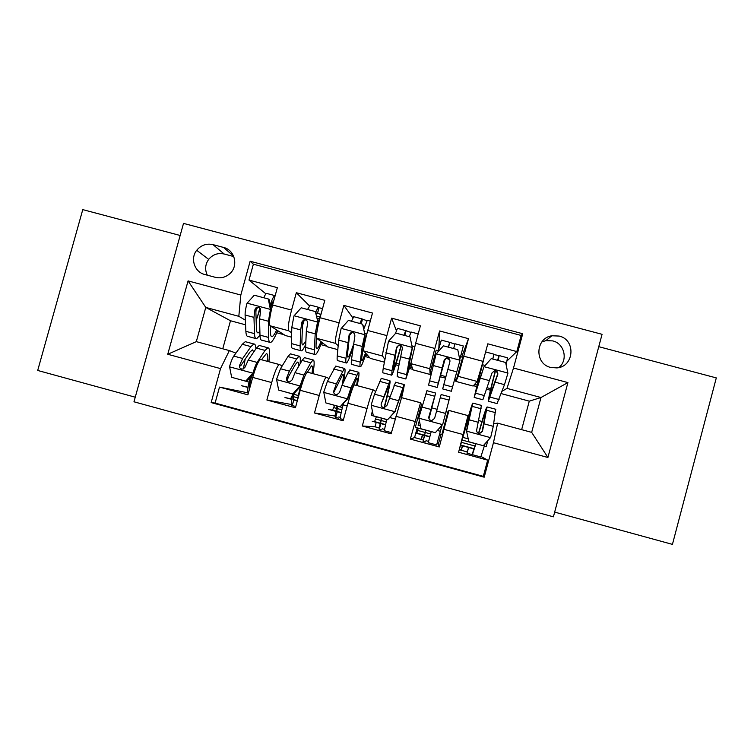 <?xml version="1.0" encoding="UTF-8"?>
<svg xmlns="http://www.w3.org/2000/svg" width="754" height="754" viewBox="0 0 754 754"><rect width="100%" height="100%" fill="white"/><g stroke="black" fill="none" stroke-linecap="round" stroke-linejoin="round"><path stroke-width="1.13" d="M559.138 336.058L551.909 335.775C535.283 338.009 534.294 363.899 550.731 367.462L556.914 367.914C574.265 366.717 576.131 339.705 559.138 336.058M558.855 367.566C568.327 360.205 564.492 343.513 552.739 340.902L545.887 340.629L541.834 341.967M554.661 512.107L672.436 544.379L716.3 377.905L598.761 346.68M133.976 401.797L553.408 516.82L602.06 334.314L183.514 223.391L133.976 401.797M180.159 235.484L82.77 209.621L37.7 370.459L135.258 397.198M507.103 360.874L516.82 351.571L487.8 343.824L483.069 361.364L463.757 356.199L458.168 376.34L455.934 381.42L462.692 357.273L460.524 356.699M461.099 354.559L462.447 354.917L468.488 338.669L439.601 330.959L438.837 348.602M415.642 343.315L410.836 363.617L413.022 369.875L430.166 374.484L429.742 368.697L434.86 348.461L415.642 343.315L420.383 325.832L391.618 318.15L396.359 330.657M384.738 359.177L382.542 356.011C382.325 354.126 383.767 347.321 386.877 335.605L367.745 330.488L372.485 313.051L343.862 305.408L352.815 317.811M338.178 345.7L335.549 343.381C334.861 341.373 336.039 334.512 339.102 322.816L320.054 317.717L324.814 300.328L296.322 292.722L291.553 310.082C288.537 321.769 287.604 328.669 288.773 330.808L291.675 332.806M309.31 305.7L296.322 292.722M279.404 364.54L260.554 359.488C258.424 360.723 255.804 366.689 252.694 377.405L247.896 394.832L219.499 387.094L247.736 392.815M282.298 365.765L279.244 364.55C277.284 365.822 274.758 371.826 271.666 382.561L266.878 399.997L291.289 404.464M266.878 399.997L295.417 407.773L300.196 390.299C303.259 379.554 305.643 373.503 307.34 372.156L326.228 377.207M373.268 389.941L354.342 384.87C353.079 386.34 350.94 392.466 347.914 403.258L343.145 420.77L314.484 412.966L335.087 416.001M340.365 417.377L338.782 416.943M421.731 405.143L420.534 402.721L401.552 397.641L391.1 433.833L362.306 425.991L375.011 426.811L379.092 427.923M384.38 429.365L382.287 428.79M447.697 412.174L448.969 410.468L439.271 446.962L410.336 439.082L414.577 437.584L423.267 439.95M439.271 446.962L438.385 444.068L437.009 443.691M428.583 441.401L425.982 440.694M483.069 361.364L477.159 381.449L473.144 386.048L455.934 381.42M367.745 330.488C364.653 342.193 363.315 349.017 363.72 350.949L370.289 358.376L384.248 362.127M320.054 317.717C317.01 329.413 315.935 336.284 316.812 338.339L327.726 346.925L337.82 349.639M376.218 422.363L375.011 426.811M417.207 427.848L414.577 437.584M441.015 434.323L438.385 444.068M467.395 451.966L461.335 450.317M461.25 450.289L462.287 445.774M461.09 450.251L459.261 449.752M438.658 348.555L438.083 350.685M462.447 354.917L461.863 357.057M204.758 274.494L215.295 277.312C220.677 278.575 225.493 277.387 229.734 273.759C238.764 266.162 234.946 249.97 223.561 247.435L213.024 244.635C206.492 243.24 201.054 245.125 196.709 250.29C189.999 258.481 194.532 272.137 204.758 274.494M516.82 351.571L521.146 335.455L522.72 333.73L250.139 261.233L240.818 295.021L238.82 316.312L245.342 320.13M522.72 333.73L513.512 368.027L567.913 382.589L547.913 457.489L493.455 442.702L484.2 477.188L211.158 402.579L220.526 368.602L167.746 354.267L188.076 280.903L240.818 295.021M375.624 391.486L373.315 389.95L354.342 384.87M328.885 378.508L326.303 377.226L307.34 372.156M521.146 335.455L253.372 264.202L248.99 280.083L277.359 287.66L272.59 305.002C269.593 316.68 268.763 323.607 270.111 325.794L285.342 335.511L291.591 337.198M219.499 387.094L215.088 403.07L483.305 476.358L487.659 460.138L481.127 456.528M448.979 410.421L467.998 415.614L458.602 452.221L487.659 460.138M410.336 439.082L420.534 402.721M362.306 425.991L367.066 408.461C370.073 397.65 372.108 391.486 373.202 389.969M314.484 412.966L319.262 395.482C322.307 384.71 324.597 378.631 326.114 377.226M339.102 322.816L343.862 305.408M386.877 335.605L391.618 318.15M434.86 348.461L439.601 330.959M468.488 338.669L463.757 356.199M521.645 429.648L529.28 401.156L540.995 397.518L506.99 388.385L502.117 391.213M529.28 401.156L501.24 393.607M238.82 316.312L205.776 307.425L196.313 341.637L229.367 350.582L220.526 368.602M245.559 324.814L230.488 320.752L205.776 307.425L188.076 280.903M235.917 353.136L229.367 350.582M230.488 320.752L222.76 348.791M493.747 423.616L497.649 423.154L531.664 432.362L540.995 397.518L567.913 382.589M430.166 374.484L430.996 374.248M440.27 376.746L445.51 378.15M454.408 380.544L456.047 380.987M395.718 364.757L398.772 365.577M409.507 368.47L412.843 369.366M351.345 352.815L352.241 353.061M365.077 356.51L369.762 357.773M320.836 344.606L326.84 346.227M276.775 332.759L284.107 334.729M473.474 385.68L476.509 386.491M486.811 389.262L490.411 390.233M271.035 305.945L272.251 306.265M257.114 317.952L259.847 308.028M277.378 331.317L279.772 331.958M265.945 293.862L248.99 280.083M253.372 264.202L250.139 261.233M215.088 403.07L211.158 402.579M249.065 382.146L240.14 379.62M243.052 369.045L244.39 364.182M250.026 382.41L251.223 382.74M321.383 343.155L323.739 343.786M317.208 318.311L319.225 318.848M291.826 399.403L284.955 397.537L290.61 398.772L292.976 394.088L283.664 391.449M293.711 394.285L298.264 395.52M337.085 406.076L327.368 403.324M337.585 406.208L342.382 407.518M351.854 351.345L352.42 351.496M365.577 355.04L367.886 355.662M387.368 395.841L389.799 396.5M381.373 418.112L371.232 415.35L372.391 411.09M381.647 418.187L386.698 419.554M396.18 363.268L399.054 364.041M409.959 366.972L412.221 367.584M431.194 431.656L415.303 427.329L421.335 405.039L422.391 405.322M431.872 407.886L437.066 409.29M446.066 411.731L447.867 412.221L441.844 434.549L439.676 433.955M430.28 374.059L430.166 372.41L436.18 350.176L438.253 350.733M430.166 372.41L431.363 372.73M440.694 375.247L445.906 376.642M454.832 379.045L456.679 379.545M478.828 420.6L481.938 421.439M484.398 446.114L486.207 446.604L487.819 440.619M462.013 440.025L475.67 443.738M483.305 476.358L484.2 477.188M493.455 442.702L497.649 423.154M506.99 388.385L513.512 368.027M474.615 384.37L476.886 384.974M487.31 387.782L490.769 388.715M196.313 341.637L167.746 354.267M547.913 457.489L531.664 432.362M233.797 256.577L224.174 254.013C217.963 252.684 212.798 254.466 208.679 259.376C205.163 264.409 204.711 269.678 207.312 275.182M271.261 310.29L270.422 309.668L268.32 298.98L254.249 295.21L246.963 303.381C245.663 308.32 245.041 312.194 245.107 314.993L245.87 331.317C246.058 334.88 246.794 336.595 248.085 336.463L255.776 338.537M256.143 320.412L260.262 308.584M263.777 297.764C264.956 295.002 265.908 293.551 266.633 293.41L266.935 293.494M271.987 306.199L271.723 304.069L272.778 304.333M270.94 311.779L270.601 313.4M270.422 309.668L268.424 321.261L268.631 337.453C268.707 340.987 269.31 342.665 270.469 342.495C272.269 341.977 274.663 338.018 277.661 330.61M270.413 325.982L270.479 332.363C270.526 335.341 271.035 336.755 272.006 336.623C273.174 336.341 274.71 334.116 276.614 329.941M268.32 298.98L269.206 299.687L271.28 310.214M273.598 301.336L273.448 301.298C272.722 301.6 271.798 303.523 270.667 307.085M270.262 305.04C272.147 299.215 273.683 296.077 274.861 295.606L275.153 295.691M269.715 342.297L261.958 340.205C260.752 340.356 260.092 338.659 259.979 335.125L259.555 318.876L260.62 310.874C260.545 307.792 259.065 306.699 256.172 307.613L254.993 309.357L253.957 317.377L254.513 333.645C254.654 337.198 255.342 338.895 256.586 338.753L259.979 335.313M259.885 331.524L258.113 332.882C257.076 332.995 256.501 331.562 256.398 328.574L255.889 312.222L256.058 310.082L257.152 308.282L256.172 307.613M255.889 348.848C255.766 345.492 255.088 343.871 253.853 343.984L245.295 341.675L242.298 344.276L233.787 356.086C232.373 358.178 230.96 361.675 229.555 366.585L231.638 377.311L245.719 381.138L253.024 372.947C254.428 368.037 255.785 364.521 257.114 362.41L265.069 350.422L267.83 347.754C269.809 347.801 270.158 352.457 268.867 361.741M253.024 372.947L253.919 373.239M261.487 359.743L266.332 353.664C267.67 353.579 268.113 356.161 267.661 361.411M245.295 341.675L246.153 341.911M248 387.481L241.582 385.737L248.038 387.236M249.451 386.943L250.696 384.663M245.201 358.923L243.457 368.904M253.862 373.418L246.737 381.401L245.719 381.138M251.695 375.85L250.686 379.667C249.461 384.493 249.159 387.254 249.791 387.961M248.226 393.635C247.114 392.514 247.623 387.801 249.734 379.498L248.688 379.215M253.853 343.984L250.95 346.604L242.647 358.489L239.536 365.492C239.272 368.084 240.488 369.262 243.174 369.017L245.173 367.019L248.245 360.007L256.407 348.084L259.263 345.445L260.064 345.662M239.536 365.492L240.696 365.878L249.913 352.118L252.364 349.884L253.844 351.826M250.29 377.415L249.734 379.498M315.756 311.968L318.292 307.217L322.467 308.904M320.638 314.456L316.85 312.91L316.275 313.598M315.361 311.562L318.113 322.863L315.361 311.562L301.223 307.783L293.928 315.964L291.789 327.538L291.459 343.598C291.402 347.104 291.883 348.753 292.91 348.546L300.827 350.685M302.458 325.766L304.013 320.742M304.088 320.478L304.296 319.771M307.528 309.47L310.262 305.068M318.113 322.863L316.718 333.249M317.491 322.278L315.21 333.824L314.324 349.762C314.145 353.23 314.503 354.851 315.398 354.616C316.821 353.965 318.933 349.837 321.732 342.212M316.482 337.321L316.058 344.635C315.907 347.556 316.199 348.923 316.944 348.725C317.877 348.367 319.225 345.992 320.987 341.628M321.751 311.525L318.65 320.865L319.196 321.006M314.833 354.455L306.85 352.307C305.907 352.533 305.493 350.902 305.624 347.415L306.303 331.44L307.623 323.475C307.67 320.629 306.312 319.47 303.532 320.007L301.968 321.958L300.686 329.922L300.139 345.945C300.035 349.432 300.478 351.062 301.449 350.855C302.495 350.525 303.937 348.32 305.766 344.248M305.907 340.931L302.995 344.964C302.184 345.144 301.817 343.758 301.911 340.817L302.495 324.729L302.759 322.608L304.248 320.61L303.532 320.007M318.103 322.816L318.65 320.865M359.828 323.457L361.911 318.876L366.802 320.704M364.663 326.218L363.211 325.851M362.608 324.211L365.143 335.464L362.608 324.211L348.414 320.403L341.1 328.612L338.687 340.129L337.245 355.935C336.944 359.375 337.17 360.959 337.933 360.685L346.077 362.881M351.458 321.223L353.777 316.699M365.143 335.464L361.845 356.953C361.477 359.828 361.562 361.138 362.08 360.883L365.615 353.089M364.766 334.955L362.212 346.454L360.214 362.127C359.79 365.539 359.894 367.085 360.516 366.774C361.562 365.992 363.409 361.6 366.058 353.598M367.302 320.318L363.824 328.923M360.148 366.68L351.929 364.465C351.251 364.757 351.1 363.192 351.477 359.771L354.842 336.143C354.964 333.466 353.701 332.269 351.034 332.552L349.159 334.616L345.963 358.282C345.615 361.713 345.803 363.287 346.51 362.994C347.754 362.174 349.828 357.443 352.721 348.791M353.061 345.813C350.733 352.702 349.074 356.463 348.075 357.104C347.481 357.339 347.33 356.02 347.632 353.126L349.319 337.292L349.668 335.191L351.496 333.089L351.034 332.552M403.974 335.276L405.699 330.582L410.742 332.41M410.072 336.906L412.372 348.131L410.072 336.906L395.812 333.089L388.48 341.308L383.23 368.329C382.683 371.703 382.655 373.221 383.145 372.881L391.533 375.134M395.416 333.541L397.462 328.386M412.372 348.131L407.414 373.089L410.855 363.051M412.259 347.679L409.422 359.13L405.831 378.989L410.902 363.796M411.043 332.014L409.29 336.699M405.661 378.942L397.207 376.67L397.528 372.174L402.268 348.866C402.447 346.312 401.26 345.087 398.696 345.2L396.566 347.33L391.995 370.685L391.76 375.2C393.286 372.844 396.434 363.126 401.194 346.048M400.949 345.907C397.094 359.667 394.549 367.462 393.343 369.3L396.793 347.83L398.696 345.2M448.319 347.132L449.686 342.335L454.869 344.116M452.598 387.009L443.786 384.634L442.673 388.923L451.344 391.26L459.968 360.469L457.753 349.658L443.427 345.832L436.085 354.069L428.564 385.124L437.179 387.443M437.904 352.024L441.316 340.101L449.686 342.335M459.77 359.517L463.352 345.992L454.973 343.749L453.654 348.565M443.786 384.634L449.912 361.637C450.138 359.187 449.007 357.952 446.519 357.933L444.181 360.101L437.207 387.452L445.152 358.932M445.096 358.979L438.809 381.543L444.125 360.525L446.453 358.329L449.384 359.517M293.815 393.861L293.212 399.78L297.114 400.798M300.092 363.852C300.601 358.546 300.243 355.992 299.008 356.171L290.413 353.852L287.896 356.585L280.488 368.734L276.548 379.337L278.66 390.091L292.806 393.937L300.12 385.728L303.919 375.077L310.771 362.759L313.042 359.96C314.55 359.875 314.512 364.436 312.929 373.664M300.12 385.728L300.846 385.973L304.013 378.376M307.453 372.137L311.515 365.869C312.542 365.699 312.712 368.216 312.024 373.418M290.413 353.852L291.082 354.031M288.292 376.651L287.472 380.497M300.846 385.973L293.57 394.135L292.806 393.937M295.125 406.321L291.657 405.464C290.893 404.813 291.346 400.987 293.004 393.984M299.451 393.004L298.952 392.872L296.774 402.796M299.008 356.171L296.576 358.932L289.385 371.147L286.548 378.235C286.256 380.647 287.368 381.863 289.875 381.863L292.203 379.771L295.012 372.664L302.071 360.412L304.437 357.641L305.04 357.801M298.952 392.872L300.723 385.935M286.548 378.235L287.425 378.546L295.445 364.427L297.491 362.08C298.348 361.92 298.697 363.4 298.537 366.538M337.613 406.114L336.802 411.637L341.147 412.777M343.296 382.627C345.209 372.994 345.558 368.254 344.352 368.414L335.719 366.086L327.406 381.439L323.749 392.137L325.888 402.928L340.101 406.792L347.434 398.564L350.94 387.81L358.452 372.212C359.479 371.995 359.055 376.472 357.17 385.633M347.434 398.564L347.905 398.734L349.658 393.39L356.896 378.131C357.613 377.877 357.5 380.327 356.585 385.473M335.719 366.086L336.19 366.208M335.85 411.382L328.499 409.384L332.514 410.167L334.587 405.398M347.905 398.734L340.101 406.792M338.461 418.131L335.247 417.339C334.757 416.755 335.379 412.975 337.104 405.972M347.179 405.972L343.089 404.86C340.883 413.239 340.016 417.876 340.488 418.762L343.475 419.573M344.352 368.414L336.341 383.852L333.768 391.034C333.475 393.334 334.522 394.568 336.897 394.719L339.451 392.58L341.996 385.388L347.924 372.796L350.214 369.997M343.089 404.86L343.362 403.833M333.768 391.034L334.371 391.269L342.816 374.323C343.767 374.154 343.551 377.735 342.146 385.068M381.675 418.084L380.563 423.541L385.379 424.813M384.446 407.594C388.913 390.11 390.723 381.147 389.893 380.704L381.232 378.367L374.531 394.191L371.175 405.002L373.334 415.822L387.613 419.705L394.964 411.458L404.059 384.521C404.606 384.172 403.795 388.536 401.618 397.603M394.964 411.458L402.476 390.449L401.071 398.715M380.044 423.399L372.24 421.279L374.597 421.618L376.369 416.745M395.171 411.561L387.613 419.705M381.967 429.978L379.017 429.252L381.401 418.008M386.727 419.46L384.276 430.694L391.42 432.636M389.893 380.704L381.204 403.899C380.911 406.114 381.92 407.358 384.201 407.612L386.906 405.445L395.586 382.24M381.204 403.899L388.329 386.623C389.017 386.859 387.622 393.852 384.144 407.612M425.916 430.11L424.521 435.501L429.789 436.905M428.979 418.734L435.642 393.051L426.934 390.704L418.809 417.923L420.996 428.772L435.341 432.673L442.711 424.408L449.865 396.887L441.147 394.531L440.251 397.735L449.064 400.11M442.061 425.133L436.632 444.945L428.253 442.664L431.222 431.552M424.436 435.482L416.151 433.23L416.849 433.107L418.31 428.149M419.347 420.6L418.102 425.237L420.412 425.869M425.661 441.882L422.966 441.231L425.878 430.1M422.692 435.001L421.175 439.431L422.391 434.926M435.642 393.051L428.856 416.811C428.574 418.979 429.544 420.223 431.769 420.553L434.587 418.366L440.251 397.735M428.856 416.811L434.05 398.979L428.951 418.668M493.813 354.606L499.157 355.568L498.196 360.478M488.535 401.288L497.046 403.588L504.483 384.672L507.894 373.315L505.651 362.476L491.259 358.631L483.898 366.887L474.172 397.415L481.759 366.161M483.898 366.887L475.774 391.496L484.945 354.427M506.16 364.936L507.489 357.792M492.843 359.045L493.785 354.126M495.227 371.109C490.675 388.404 488.385 398.451 488.347 401.241L497.772 374.474C498.036 372.108 496.952 370.855 494.53 370.742L492.013 372.938L482.852 399.761L474.294 397.452M494.53 370.742L494.2 371.062C496.679 371.279 497.744 372.523 497.395 374.813L489.959 395.313C489.968 393.136 491.796 385.087 495.444 371.166M475.915 443.701L472.419 454.69L466.98 453.163L468.517 447.471L473.964 448.95L475.689 443.635M468.884 441.787L466.481 430.911L468.884 441.787L483.286 445.699L490.666 437.424L493.286 426.349L495.642 409.243M485.058 443.72L480.826 456.981L472.419 454.69M466.481 430.911L471.222 409.017L459.752 447.961M466.66 430.911L472.843 403.088C472.211 403.399 469.271 413.069 464.012 432.108M460.534 445.303L468.517 447.442M459.469 448.998L461.099 450.185M481.42 405.407L476.716 429.789C476.462 431.919 477.414 433.173 479.572 433.55L482.475 431.354L487.112 406.943C486.339 406.971 483.474 415.765 478.526 433.333M478.743 433.418C482.654 419.62 484.897 412.777 485.482 412.872L482.192 431.354L479.572 433.55M477.159 381.449L458.168 376.34M429.742 368.697L410.836 363.617M382.542 356.011L363.72 350.949M335.549 343.381L316.812 338.339M288.773 330.808L270.111 325.794M271.666 382.561L252.694 377.405M463.342 434.596L444.021 429.356M415.096 421.495L395.859 416.274M367.066 408.461L347.914 403.258M319.262 395.482L300.196 390.299M291.553 310.082L272.59 305.002M224.174 254.013L213.024 244.635M233.646 256.209L223.561 247.435M270.366 309.394L247.152 303.174M254.513 333.645L245.87 331.317M268.631 337.453L259.979 335.125M253.957 317.377L245.107 314.993M268.424 321.261L259.555 318.876M256.058 310.082L254.993 309.357M229.602 366.849L252.835 373.155M256.407 348.084L265.069 350.422M242.298 344.276L250.95 346.604M248.245 360.007L257.114 362.41M233.787 356.086L242.647 358.489M317.434 313.4L318.97 307.764M317.434 322.015L294.107 315.756M319.819 316.925L316.774 316.114M300.139 345.945L291.459 343.598M314.324 349.762L305.624 347.415M300.686 329.922L291.789 327.538M315.21 333.824L306.303 331.44M302.759 322.608L301.968 321.958M361.128 323.815L362.344 319.357M364.71 334.682L341.279 328.405M364.682 333.193L366.868 333.777M345.963 358.282L337.245 355.935M360.214 362.127L351.477 359.771M347.622 342.533L338.687 340.129M362.212 346.454L353.268 344.05M349.668 335.191L349.159 334.616M404.691 335.464L405.897 330.997M412.202 347.415L388.668 341.1M411.91 345.85L414.757 346.614M391.995 370.685L383.23 368.329M406.302 374.54L397.528 372.174M394.766 355.2L385.794 352.787M409.422 359.13L400.431 356.717M396.793 347.83L396.566 347.33M448.423 347.17L449.638 342.693M459.912 360.195L436.264 353.862M438.225 383.136L429.422 380.77M442.117 367.914L433.107 365.492M456.849 371.873L447.819 369.451M276.595 379.601L299.941 385.935M290.535 398.772L291.883 399.139M293.033 399.45L297.151 400.572L293.023 399.422M302.071 360.412L310.771 362.759M287.896 356.585L296.576 358.932M295.012 372.664L303.919 375.077M280.488 368.734L289.385 371.147M293.249 396.604L297.717 397.82M293.758 399.903L292.203 405.558M323.805 392.41L347.255 398.772M332.467 410.176L335.898 411.109M336.689 411.326L341.194 412.551L336.689 411.307M347.924 372.796L356.661 375.162M333.692 368.951L342.41 371.307M341.996 385.388L350.94 387.81M327.406 381.439L336.341 383.852M333.768 407.622L336.52 408.376M337.076 408.527L341.816 409.818M337.17 411.712L335.624 417.386M371.222 405.275L394.776 411.665M374.559 421.627L380.11 423.135L374.597 421.618M380.544 423.258L385.426 424.587M395.124 418.998L389.827 417.556M393.984 385.237L402.759 387.603M379.686 381.373L388.451 383.739M389.187 398.159L398.178 400.6M374.531 394.191L383.513 396.623M375.624 419.007L380.779 420.412M381.081 420.487L386.105 421.854M380.77 423.569L379.224 429.262M418.866 418.197L442.523 424.615M416.83 433.126L424.511 435.218L416.849 433.107M424.577 435.237L429.846 436.67M440.393 431.297L437.32 430.459M425.887 393.852L434.69 396.227M436.594 410.996L445.623 413.446M421.872 407.009L430.892 409.45M417.659 430.43L430.581 433.946M424.559 435.482L423.013 441.184M507.838 373.041L484.087 366.68M482.306 364.71L485.152 365.473M484.662 395.652L475.821 393.268M499.101 399.535L490.251 397.151M489.695 380.695L480.637 378.263M504.483 384.672L495.416 382.231M497.631 360.327L498.837 355.841M473.804 448.884L472.268 454.605M466.717 431.184L490.486 437.631M460.609 445.039L474.106 448.705M468.102 438.819L462.739 437.367M486.716 410.28L495.566 412.674M472.287 406.387L481.127 408.772M484.219 423.889L493.286 426.349M469.431 419.884L478.488 422.344M461.382 442.325L475.001 446.029M461.325 450.345L462.541 445.85M545.887 340.629L551.909 335.775M279.244 364.55L260.554 359.488M420.496 402.768L401.552 397.641M467.998 415.614L448.969 410.468M208.679 259.376L196.709 250.29M274.861 295.606L266.633 293.41M257.444 332.702L258.113 332.882M271.383 336.454L272.006 336.623M267.83 347.754L259.263 345.445M317.5 313.447L319.046 307.811M318.292 307.217L310.026 305.012M302.486 344.832L302.995 344.964M361.223 323.834L362.42 319.413M361.911 318.876L353.607 316.661M370.289 321.119L367.151 320.28M404.775 335.492L405.982 331.072M405.699 330.582L397.367 328.358M418.187 333.918L410.968 331.996M448.517 347.189L449.714 342.768M313.042 359.96L304.437 357.641M290.61 398.772L291.883 399.111M293.834 399.912L292.279 405.577M358.452 372.212L349.809 369.884M332.514 410.167L335.907 411.09M337.255 411.731L335.709 417.405M404.059 384.521L395.379 382.184M380.544 423.23L385.435 424.568M380.864 423.597L379.319 429.28M424.577 435.209L429.855 436.651M421.363 439.478L422.579 434.973M424.643 435.501L423.107 441.203M493.842 354.144L485.604 351.939M507.574 357.811L499.157 355.568M495.868 409.299L487.112 406.943M481.589 405.445L472.843 403.088M460.609 445.02L474.115 448.687M461.212 450.327L462.428 445.812M468.611 447.461L467.075 453.173"/></g></svg>
